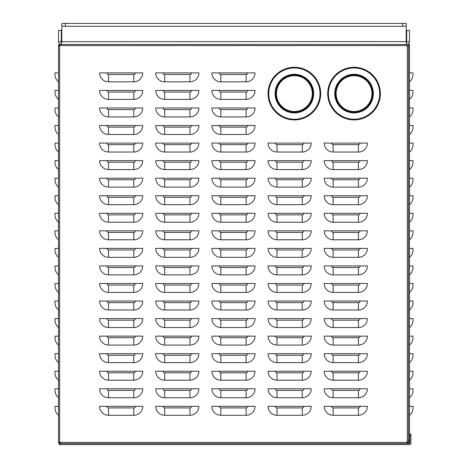 <?xml version="1.0" encoding="UTF-8"?>
<svg xmlns="http://www.w3.org/2000/svg" width="468" height="468" viewBox="0 0 468 468"><rect width="100%" height="100%" fill="white"/><g stroke="black" fill="none" stroke-linecap="round" stroke-linejoin="round"><path stroke-width="0.7" d="M59.623 443.547L59.623 442.494L59.606 443.547A1.123 1.123 0 0 1 58.5 442.424L58.5 45.583A1.123 1.123 0 0 1 59.606 44.46L59.623 45.513L59.623 44.46M59.553 45.934L59.623 45.513L60.115 45.513M60.115 442.494L59.623 442.494L59.553 442.073M58.5 415.286A9.477 9.477 0 0 1 54.99 407.92A9.477 9.477 0 0 0 58.5 415.286A9.477 9.477 0 0 1 54.99 407.92L54.99 406.341L58.5 406.341M54.99 406.341L56.043 406.341L54.99 406.341L56.043 406.341L54.99 406.341L54.99 407.92L54.99 406.341M58.5 397.736A9.477 9.477 0 0 1 54.99 390.37A9.477 9.477 0 0 0 58.5 397.736A9.477 9.477 0 0 1 54.99 390.37L54.99 388.791L58.5 388.791M54.99 388.791L56.043 388.791L54.99 388.791L56.043 388.791L54.99 388.791L54.99 390.37L54.99 388.791M54.99 372.82L54.99 371.241L54.99 372.82A9.477 9.477 0 0 0 58.5 380.186A9.477 9.477 0 0 1 54.99 372.82A9.477 9.477 0 0 0 58.5 380.186A9.477 9.477 0 0 1 54.99 372.82L54.99 371.241L58.5 371.241M54.99 371.241L56.043 371.241L54.99 371.241M54.99 355.27L54.99 353.691L54.99 355.27A9.477 9.477 0 0 0 58.5 362.636A9.477 9.477 0 0 1 54.99 355.27A9.477 9.477 0 0 0 58.5 362.636A9.477 9.477 0 0 1 54.99 355.27L54.99 353.691L58.5 353.691M54.99 353.691L56.043 353.691L54.99 353.691M58.5 345.086A9.477 9.477 0 0 1 54.99 337.72A9.477 9.477 0 0 0 58.5 345.086A9.477 9.477 0 0 1 54.99 337.72L54.99 336.141L58.5 336.141M54.99 336.141L56.043 336.141L54.99 336.141L56.043 336.141L54.99 336.141L54.99 337.72L54.99 336.141M58.5 327.536A9.477 9.477 0 0 1 54.99 320.17L54.99 318.591L54.99 320.17A9.477 9.477 0 0 0 58.5 327.536A9.477 9.477 0 0 1 54.99 320.17L54.99 318.591L58.5 318.591M54.99 318.591L56.043 318.591L54.99 318.591L56.043 318.591L54.99 318.591L54.99 320.17M58.5 309.986A9.477 9.477 0 0 1 54.99 302.62L54.99 301.041L54.99 302.62A9.477 9.477 0 0 0 58.5 309.986A9.477 9.477 0 0 1 54.99 302.62L54.99 301.041L58.5 301.041M54.99 301.041L56.043 301.041L54.99 301.041L56.043 301.041L54.99 301.041L54.99 302.62M58.5 292.436A9.477 9.477 0 0 1 54.99 285.07L54.99 283.491L54.99 285.07A9.477 9.477 0 0 0 58.5 292.436A9.477 9.477 0 0 1 54.99 285.07L54.99 283.491L58.5 283.491M54.99 283.491L56.043 283.491L54.99 283.491L56.043 283.491L54.99 283.491L54.99 285.07M58.5 274.886A9.477 9.477 0 0 1 54.99 267.52L54.99 265.941L54.99 267.52A9.477 9.477 0 0 0 58.5 274.886A9.477 9.477 0 0 1 54.99 267.52L54.99 265.941L58.5 265.941M54.99 265.941L56.043 265.941L54.99 265.941L56.043 265.941L54.99 265.941L54.99 267.52M58.5 257.336A9.477 9.477 0 0 1 54.99 249.97L54.99 248.391L54.99 249.97A9.477 9.477 0 0 0 58.5 257.336A9.477 9.477 0 0 1 54.99 249.97L54.99 248.391L58.5 248.391M54.99 248.391L56.043 248.391L54.99 248.391L56.043 248.391L54.99 248.391L54.99 249.97M58.5 239.786A9.477 9.477 0 0 1 54.99 232.421L54.99 230.841L54.99 232.421A9.477 9.477 0 0 0 58.5 239.786A9.477 9.477 0 0 1 54.99 232.421L54.99 230.841L58.5 230.841M54.99 230.841L56.043 230.841L54.99 230.841L56.043 230.841L54.99 230.841L54.99 232.421M58.5 222.236A9.477 9.477 0 0 1 54.99 214.87L54.99 213.291L54.99 214.87A9.477 9.477 0 0 0 58.5 222.236A9.477 9.477 0 0 1 54.99 214.87L54.99 213.291L58.5 213.291M54.99 213.291L56.043 213.291L54.99 213.291L56.043 213.291L54.99 213.291L54.99 214.87M58.5 204.686A9.477 9.477 0 0 1 54.99 197.32L54.99 195.741L54.99 197.32A9.477 9.477 0 0 0 58.5 204.686A9.477 9.477 0 0 1 54.99 197.32L54.99 195.741L58.5 195.741M54.99 195.741L56.043 195.741L54.99 195.741L56.043 195.741L54.99 195.741L54.99 197.32M58.5 187.136A9.477 9.477 0 0 1 54.99 179.77L54.99 178.191L54.99 179.77A9.477 9.477 0 0 0 58.5 187.136A9.477 9.477 0 0 1 54.99 179.77L54.99 178.191L58.5 178.191M54.99 178.191L56.043 178.191L54.99 178.191L56.043 178.191L54.99 178.191L54.99 179.77M58.5 169.586A9.477 9.477 0 0 1 54.99 162.22L54.99 160.641L54.99 162.22A9.477 9.477 0 0 0 58.5 169.586A9.477 9.477 0 0 1 54.99 162.22L54.99 160.641L58.5 160.641M54.99 160.641L56.043 160.641L54.99 160.641L56.043 160.641L54.99 160.641L54.99 162.22M58.5 152.036A9.477 9.477 0 0 1 54.99 144.671A9.477 9.477 0 0 0 58.5 152.036A9.477 9.477 0 0 1 54.99 144.671L54.99 143.091L58.5 143.091M54.99 143.091L56.043 143.091L54.99 143.091L56.043 143.091L54.99 143.091L54.99 144.671L54.99 143.091M54.99 127.12L54.99 125.541L54.99 127.12A9.477 9.477 0 0 0 58.5 134.486A9.477 9.477 0 0 1 54.99 127.12A9.477 9.477 0 0 0 58.5 134.486A9.477 9.477 0 0 1 54.99 127.12L54.99 125.541L58.5 125.541M54.99 125.541L56.043 125.541L54.99 125.541M54.99 109.57L54.99 107.991L54.99 109.57A9.477 9.477 0 0 0 58.5 116.936A9.477 9.477 0 0 1 54.99 109.57A9.477 9.477 0 0 0 58.5 116.936A9.477 9.477 0 0 1 54.99 109.57L54.99 107.991L58.5 107.991M54.99 107.991L56.043 107.991L54.99 107.991M54.99 92.02L54.99 90.441L54.99 92.02A9.477 9.477 0 0 0 58.5 99.386A9.477 9.477 0 0 1 54.99 92.02A9.477 9.477 0 0 0 58.5 99.386A9.477 9.477 0 0 1 54.99 92.02L54.99 90.441L58.5 90.441M54.99 90.441L56.043 90.441L54.99 90.441M58.5 81.836A9.477 9.477 0 0 1 54.99 74.47A9.477 9.477 0 0 0 58.5 81.836A9.477 9.477 0 0 1 54.99 74.47L54.99 72.891L58.5 72.891M54.99 72.891L56.043 72.891L54.99 72.891L56.043 72.891L54.99 72.891L54.99 74.47L54.99 72.891M408.447 46.01L406.897 46.01L406.897 44.46L60.115 44.46L60.115 45.934L58.5 45.934M58.5 442.073L60.115 442.073L60.12 443.547M135.369 72.891L106.938 72.891A1.579 1.579 0 0 0 108.517 74.47L133.789 74.47A1.579 1.579 0 0 0 135.369 72.891L142.734 72.891A8.945 8.945 0 0 1 133.789 81.836L133.789 74.47M255.054 72.891L219.258 72.891A1.579 1.579 0 0 0 220.837 74.47L246.109 74.47A1.579 1.579 0 0 0 247.689 72.891L255.054 72.891A8.945 8.945 0 0 1 246.109 81.836L246.109 74.47M191.529 90.441L163.098 90.441A1.579 1.579 0 0 0 164.677 92.02L189.949 92.02A1.579 1.579 0 0 0 191.529 90.441L198.894 90.441A8.945 8.945 0 0 1 189.949 99.386L189.949 92.02M135.369 107.991L106.938 107.991A1.579 1.579 0 0 0 108.517 109.57L133.789 109.57A1.579 1.579 0 0 0 135.369 107.991L142.734 107.991A8.945 8.945 0 0 1 133.789 116.936L133.789 109.57L119.925 109.57M247.689 107.991L219.258 107.991A1.579 1.579 0 0 0 220.837 109.57L246.109 109.57A1.579 1.579 0 0 0 247.689 107.991L255.054 107.991A8.945 8.945 0 0 1 246.109 116.936L246.109 109.57L243.477 109.57M191.529 125.541L163.098 125.541A1.579 1.579 0 0 0 164.677 127.12L189.949 127.12A1.579 1.579 0 0 0 191.529 125.541L198.894 125.541A8.945 8.945 0 0 1 189.949 134.486L189.949 127.12M135.369 143.091L106.938 143.091A1.579 1.579 0 0 0 108.517 144.671L133.789 144.671A1.579 1.579 0 0 0 135.369 143.091L142.734 143.091A8.945 8.945 0 0 1 133.789 152.036L133.789 144.671L119.925 144.671M247.689 143.091L219.258 143.091A1.579 1.579 0 0 0 220.837 144.671L246.109 144.671A1.579 1.579 0 0 0 247.689 143.091L255.054 143.091A8.945 8.945 0 0 1 246.109 152.036L246.109 144.671M360.009 143.091L331.578 143.091A1.579 1.579 0 0 0 333.157 144.671L358.43 144.671A1.579 1.579 0 0 0 360.009 143.091L367.374 143.091A8.945 8.945 0 0 1 358.43 152.036L358.43 144.671M191.529 160.641L163.098 160.641A1.579 1.579 0 0 0 164.677 162.22L189.949 162.22A1.579 1.579 0 0 0 191.529 160.641L198.894 160.641A8.945 8.945 0 0 1 189.949 169.586L189.949 162.22M303.849 160.641L275.418 160.641A1.579 1.579 0 0 0 276.998 162.22L302.269 162.22A1.579 1.579 0 0 0 303.849 160.641L311.214 160.641A8.945 8.945 0 0 1 302.269 169.586L302.269 162.22M135.369 178.191L106.938 178.191A1.579 1.579 0 0 0 108.517 179.77L133.789 179.77A1.579 1.579 0 0 0 135.369 178.191L142.734 178.191A8.945 8.945 0 0 1 133.789 187.136L133.789 179.77L108.517 179.77L108.517 187.136L133.789 187.136M247.689 178.191L219.258 178.191A1.579 1.579 0 0 0 220.837 179.77L246.109 179.77A1.579 1.579 0 0 0 247.689 178.191L255.054 178.191A8.945 8.945 0 0 1 246.109 187.136L246.109 179.77M360.009 178.191L331.578 178.191A1.579 1.579 0 0 0 333.157 179.77L358.43 179.77A1.579 1.579 0 0 0 360.009 178.191L367.374 178.191A8.945 8.945 0 0 1 358.43 187.136L358.43 179.77L333.157 179.77L333.157 187.136L358.43 187.136M191.529 195.741L163.098 195.741A1.579 1.579 0 0 0 164.677 197.32L189.949 197.32A1.579 1.579 0 0 0 191.529 195.741L198.894 195.741A8.945 8.945 0 0 1 189.949 204.686L189.949 197.32M303.849 195.741L275.418 195.741A1.579 1.579 0 0 0 276.998 197.32L302.269 197.32A1.579 1.579 0 0 0 303.849 195.741L311.214 195.741A8.945 8.945 0 0 1 302.269 204.686L302.269 197.32M135.369 213.291L106.938 213.291A1.579 1.579 0 0 0 108.517 214.87L133.789 214.87A1.579 1.579 0 0 0 135.369 213.291L142.734 213.291A8.945 8.945 0 0 1 133.789 222.236L133.789 214.87L108.517 214.87L108.517 222.236L133.789 222.236M247.689 213.291L219.258 213.291A1.579 1.579 0 0 0 220.837 214.87L246.109 214.87A1.579 1.579 0 0 0 247.689 213.291L255.054 213.291A8.945 8.945 0 0 1 246.109 222.236L246.109 214.87M360.009 213.291L331.578 213.291A1.579 1.579 0 0 0 333.157 214.87L358.43 214.87A1.579 1.579 0 0 0 360.009 213.291L367.374 213.291A8.945 8.945 0 0 1 358.43 222.236L358.43 214.87L333.157 214.87L333.157 222.236L358.43 222.236M198.894 230.841L163.098 230.841A1.579 1.579 0 0 0 164.677 232.421L189.949 232.421A1.579 1.579 0 0 0 191.529 230.841L198.894 230.841A8.945 8.945 0 0 1 189.949 239.786L189.949 232.421M303.849 230.841L275.418 230.841A1.579 1.579 0 0 0 276.998 232.421L302.269 232.421A1.579 1.579 0 0 0 303.849 230.841L311.214 230.841A8.945 8.945 0 0 1 302.269 239.786L302.269 232.421M141.318 248.391L106.938 248.391A1.579 1.579 0 0 0 108.517 249.97L133.789 249.97A1.579 1.579 0 0 0 135.369 248.391L142.734 248.391A8.945 8.945 0 0 1 133.789 257.336L133.789 249.97L108.517 249.97L108.517 257.336L133.789 257.336M253.638 248.391L219.258 248.391A1.579 1.579 0 0 0 220.837 249.97L246.109 249.97A1.579 1.579 0 0 0 247.689 248.391L255.054 248.391A8.945 8.945 0 0 1 246.109 257.336L246.109 249.97M360.009 248.391L331.578 248.391A1.579 1.579 0 0 0 333.157 249.97L358.43 249.97A1.579 1.579 0 0 0 360.009 248.391L367.374 248.391A8.945 8.945 0 0 1 358.43 257.336L358.43 249.97L333.157 249.97L333.157 257.336L358.43 257.336M191.529 265.941L163.098 265.941A1.579 1.579 0 0 0 164.677 267.52L189.949 267.52A1.579 1.579 0 0 0 191.529 265.941L198.894 265.941A8.945 8.945 0 0 1 189.949 274.886L189.949 267.52M303.849 265.941L275.418 265.941A1.579 1.579 0 0 0 276.998 267.52L302.269 267.52A1.579 1.579 0 0 0 303.849 265.941L311.214 265.941A8.945 8.945 0 0 1 302.269 274.886L302.269 267.52M135.369 283.491L106.938 283.491A1.579 1.579 0 0 0 108.517 285.07L133.789 285.07A1.579 1.579 0 0 0 135.369 283.491L142.734 283.491A8.945 8.945 0 0 1 133.789 292.436L133.789 285.07L108.517 285.07L108.517 292.436L133.789 292.436M247.689 283.491L219.258 283.491A1.579 1.579 0 0 0 220.837 285.07L246.109 285.07A1.579 1.579 0 0 0 247.689 283.491L255.054 283.491A8.945 8.945 0 0 1 246.109 292.436L246.109 285.07M360.009 283.491L331.578 283.491A1.579 1.579 0 0 0 333.157 285.07L358.43 285.07A1.579 1.579 0 0 0 360.009 283.491L367.374 283.491A8.945 8.945 0 0 1 358.43 292.436L358.43 285.07L333.157 285.07L333.157 292.436L358.43 292.436M191.529 301.041L163.098 301.041A1.579 1.579 0 0 0 164.677 302.62L189.949 302.62A1.579 1.579 0 0 0 191.529 301.041L198.894 301.041A8.945 8.945 0 0 1 189.949 309.986L189.949 302.62M303.849 301.041L275.418 301.041A1.579 1.579 0 0 0 276.998 302.62L302.269 302.62A1.579 1.579 0 0 0 303.849 301.041L311.214 301.041A8.945 8.945 0 0 1 302.269 309.986L302.269 302.62M135.369 318.591L106.938 318.591A1.579 1.579 0 0 0 108.517 320.17L133.789 320.17A1.579 1.579 0 0 0 135.369 318.591L142.734 318.591A8.945 8.945 0 0 1 133.789 327.536L133.789 320.17M255.054 318.591L219.258 318.591A1.579 1.579 0 0 0 220.837 320.17L246.109 320.17A1.579 1.579 0 0 0 247.689 318.591L255.054 318.591A8.945 8.945 0 0 1 246.109 327.536L246.109 320.17M360.009 318.591L331.578 318.591A1.579 1.579 0 0 0 333.157 320.17L358.43 320.17A1.579 1.579 0 0 0 360.009 318.591L367.374 318.591A8.945 8.945 0 0 1 358.43 327.536L358.43 320.17M191.529 336.141L163.098 336.141A1.579 1.579 0 0 0 164.677 337.72L189.949 337.72A1.579 1.579 0 0 0 191.529 336.141L198.894 336.141A8.945 8.945 0 0 1 189.949 345.086L189.949 337.72L164.677 337.72L164.677 345.086L189.949 345.086M303.849 336.141L275.418 336.141A1.579 1.579 0 0 0 276.998 337.72L302.269 337.72A1.579 1.579 0 0 0 303.849 336.141L311.214 336.141A8.945 8.945 0 0 1 302.269 345.086L302.269 337.72M135.369 353.691L106.938 353.691A1.579 1.579 0 0 0 108.517 355.27L133.789 355.27A1.579 1.579 0 0 0 135.369 353.691L142.734 353.691A8.945 8.945 0 0 1 133.789 362.636L133.789 355.27L108.517 355.27L108.517 362.636L133.789 362.636M247.689 353.691L219.258 353.691A1.579 1.579 0 0 0 220.837 355.27L246.109 355.27A1.579 1.579 0 0 0 247.689 353.691L255.054 353.691A8.945 8.945 0 0 1 246.109 362.636L246.109 355.27M360.009 353.691L331.578 353.691A1.579 1.579 0 0 0 333.157 355.27L358.43 355.27A1.579 1.579 0 0 0 360.009 353.691L367.374 353.691A8.945 8.945 0 0 1 358.43 362.636L358.43 355.27M191.529 371.241L163.098 371.241A1.579 1.579 0 0 0 164.677 372.82L189.949 372.82A1.579 1.579 0 0 0 191.529 371.241L198.894 371.241A8.945 8.945 0 0 1 189.949 380.186L189.949 372.82L164.677 372.82L164.677 380.186L189.949 380.186M303.849 371.241L275.418 371.241A1.579 1.579 0 0 0 276.998 372.82L302.269 372.82A1.579 1.579 0 0 0 303.849 371.241L311.214 371.241A8.945 8.945 0 0 1 302.269 380.186L302.269 372.82M135.369 388.791L106.938 388.791A1.579 1.579 0 0 0 108.517 390.37L133.789 390.37A1.579 1.579 0 0 0 135.369 388.791L142.734 388.791A8.945 8.945 0 0 1 133.789 397.736L133.789 390.37L108.517 390.37L108.517 397.736L133.789 397.736M247.689 388.791L219.258 388.791A1.579 1.579 0 0 0 220.837 390.37L246.109 390.37A1.579 1.579 0 0 0 247.689 388.791L255.054 388.791A8.945 8.945 0 0 1 246.109 397.736L246.109 390.37M360.009 388.791L331.578 388.791A1.579 1.579 0 0 0 333.157 390.37L358.43 390.37A1.579 1.579 0 0 0 360.009 388.791L367.374 388.791A8.945 8.945 0 0 1 358.43 397.736L358.43 390.37M191.529 406.341L163.098 406.341A1.579 1.579 0 0 0 164.677 407.92L189.949 407.92A1.579 1.579 0 0 0 191.529 406.341L198.894 406.341A8.945 8.945 0 0 1 189.949 415.286L189.949 407.92L164.677 407.92L164.677 415.286L189.949 415.286M303.849 406.341L275.418 406.341A1.579 1.579 0 0 0 276.998 407.92L302.269 407.92A1.579 1.579 0 0 0 303.849 406.341L311.214 406.341A8.945 8.945 0 0 1 302.269 415.286L302.269 407.92M360.009 406.341L331.578 406.341A1.579 1.579 0 0 0 333.157 407.92L358.43 407.92A1.579 1.579 0 0 0 360.009 406.341L367.374 406.341A8.945 8.945 0 0 1 358.43 415.286L358.43 407.92M247.689 406.341L219.258 406.341A1.579 1.579 0 0 0 220.837 407.92L246.109 407.92A1.579 1.579 0 0 0 247.689 406.341L255.054 406.341A8.945 8.945 0 0 1 246.109 415.286L246.109 407.92L220.837 407.92L220.837 415.286L246.109 415.286M135.369 406.341L106.938 406.341A1.579 1.579 0 0 0 108.517 407.92L133.789 407.92A1.579 1.579 0 0 0 135.369 406.341L142.734 406.341A8.945 8.945 0 0 1 133.789 415.286L133.789 407.92L108.517 407.92L108.517 415.286L133.789 415.286M303.849 388.791L275.418 388.791A1.579 1.579 0 0 0 276.998 390.37L302.269 390.37A1.579 1.579 0 0 0 303.849 388.791L311.214 388.791A8.945 8.945 0 0 1 302.269 397.736L302.269 390.37M191.529 388.791L163.098 388.791A1.579 1.579 0 0 0 164.677 390.37L189.949 390.37A1.579 1.579 0 0 0 191.529 388.791L198.894 388.791A8.945 8.945 0 0 1 189.949 397.736L189.949 390.37L164.677 390.37L164.677 397.736L189.949 397.736M360.009 371.241L331.578 371.241A1.579 1.579 0 0 0 333.157 372.82L358.43 372.82A1.579 1.579 0 0 0 360.009 371.241L367.374 371.241A8.945 8.945 0 0 1 358.43 380.186L358.43 372.82M247.689 371.241L219.258 371.241A1.579 1.579 0 0 0 220.837 372.82L246.109 372.82A1.579 1.579 0 0 0 247.689 371.241L255.054 371.241A8.945 8.945 0 0 1 246.109 380.186L246.109 372.82M135.369 371.241L106.938 371.241A1.579 1.579 0 0 0 108.517 372.82L133.789 372.82A1.579 1.579 0 0 0 135.369 371.241L142.734 371.241A8.945 8.945 0 0 1 133.789 380.186L133.789 372.82L108.517 372.82L108.517 380.186L133.789 380.186M303.849 353.691L275.418 353.691A1.579 1.579 0 0 0 276.998 355.27L302.269 355.27A1.579 1.579 0 0 0 303.849 353.691L311.214 353.691A8.945 8.945 0 0 1 302.269 362.636L302.269 355.27M191.529 353.691L163.098 353.691A1.579 1.579 0 0 0 164.677 355.27L189.949 355.27A1.579 1.579 0 0 0 191.529 353.691L198.894 353.691A8.945 8.945 0 0 1 189.949 362.636L189.949 355.27L164.677 355.27L164.677 362.636L189.949 362.636M360.009 336.141L331.578 336.141A1.579 1.579 0 0 0 333.157 337.72L358.43 337.72A1.579 1.579 0 0 0 360.009 336.141L367.374 336.141A8.945 8.945 0 0 1 358.43 345.086L358.43 337.72M247.689 336.141L219.258 336.141A1.579 1.579 0 0 0 220.837 337.72L246.109 337.72A1.579 1.579 0 0 0 247.689 336.141L255.054 336.141A8.945 8.945 0 0 1 246.109 345.086L246.109 337.72L242.775 337.72M135.369 336.141L106.938 336.141A1.579 1.579 0 0 0 108.517 337.72L133.789 337.72A1.579 1.579 0 0 0 135.369 336.141L142.734 336.141A8.945 8.945 0 0 1 133.789 345.086L133.789 337.72L108.517 337.72L108.517 345.086L133.789 345.086M311.214 318.591L275.418 318.591A1.579 1.579 0 0 0 276.998 320.17L302.269 320.17A1.579 1.579 0 0 0 303.849 318.591L311.214 318.591A8.945 8.945 0 0 1 302.269 327.536L302.269 320.17M191.529 318.591L163.098 318.591A1.579 1.579 0 0 0 164.677 320.17L189.949 320.17A1.579 1.579 0 0 0 191.529 318.591L198.894 318.591A8.945 8.945 0 0 1 189.949 327.536L189.949 320.17M360.009 301.041L331.578 301.041A1.579 1.579 0 0 0 333.157 302.62L358.43 302.62A1.579 1.579 0 0 0 360.009 301.041L367.374 301.041A8.945 8.945 0 0 1 358.43 309.986L358.43 302.62M247.689 301.041L219.258 301.041A1.579 1.579 0 0 0 220.837 302.62L246.109 302.62A1.579 1.579 0 0 0 247.689 301.041L255.054 301.041A8.945 8.945 0 0 1 246.109 309.986L246.109 302.62L242.775 302.62M135.369 301.041L106.938 301.041A1.579 1.579 0 0 0 108.517 302.62L133.789 302.62A1.579 1.579 0 0 0 135.369 301.041L142.734 301.041A8.945 8.945 0 0 1 133.789 309.986L133.789 302.62L108.517 302.62L108.517 309.986L133.789 309.986M303.849 283.491L275.418 283.491A1.579 1.579 0 0 0 276.998 285.07L302.269 285.07A1.579 1.579 0 0 0 303.849 283.491L311.214 283.491A8.945 8.945 0 0 1 302.269 292.436L302.269 285.07M191.529 283.491L163.098 283.491A1.579 1.579 0 0 0 164.677 285.07L189.949 285.07A1.579 1.579 0 0 0 191.529 283.491L198.894 283.491A8.945 8.945 0 0 1 189.949 292.436L189.949 285.07M360.009 265.941L331.578 265.941A1.579 1.579 0 0 0 333.157 267.52L358.43 267.52A1.579 1.579 0 0 0 360.009 265.941L367.374 265.941A8.945 8.945 0 0 1 358.43 274.886L358.43 267.52M247.689 265.941L219.258 265.941A1.579 1.579 0 0 0 220.837 267.52L246.109 267.52A1.579 1.579 0 0 0 247.689 265.941L255.054 265.941A8.945 8.945 0 0 1 246.109 274.886L246.109 267.52L239.967 267.52M135.369 265.941L106.938 265.941A1.579 1.579 0 0 0 108.517 267.52L133.789 267.52A1.579 1.579 0 0 0 135.369 265.941L142.734 265.941A8.945 8.945 0 0 1 133.789 274.886L133.789 267.52L108.517 267.52L108.517 274.886L133.789 274.886M303.849 248.391L275.418 248.391A1.579 1.579 0 0 0 276.998 249.97L302.269 249.97A1.579 1.579 0 0 0 303.849 248.391L311.214 248.391A8.945 8.945 0 0 1 302.269 257.336L302.269 249.97M197.478 248.391L163.098 248.391A1.579 1.579 0 0 0 164.677 249.97L189.949 249.97A1.579 1.579 0 0 0 191.529 248.391L198.894 248.391A8.945 8.945 0 0 1 189.949 257.336L189.949 249.97M360.009 230.841L331.578 230.841A1.579 1.579 0 0 0 333.157 232.421L358.43 232.421A1.579 1.579 0 0 0 360.009 230.841L367.374 230.841A8.945 8.945 0 0 1 358.43 239.786L358.43 232.421L333.157 232.421L333.157 239.786L358.43 239.786M255.054 230.841L219.258 230.841A1.579 1.579 0 0 0 220.837 232.421L246.109 232.421A1.579 1.579 0 0 0 247.689 230.841L255.054 230.841A8.945 8.945 0 0 1 246.109 239.786L246.109 232.421M142.734 230.841L106.938 230.841A1.579 1.579 0 0 0 108.517 232.421L133.789 232.421A1.579 1.579 0 0 0 135.369 230.841L142.734 230.841A8.945 8.945 0 0 1 133.789 239.786L133.789 232.421L108.517 232.421L108.517 239.786L133.789 239.786M303.849 213.291L275.418 213.291A1.579 1.579 0 0 0 276.998 214.87L302.269 214.87A1.579 1.579 0 0 0 303.849 213.291L311.214 213.291A8.945 8.945 0 0 1 302.269 222.236L302.269 214.87M191.529 213.291L163.098 213.291A1.579 1.579 0 0 0 164.677 214.87L189.949 214.87A1.579 1.579 0 0 0 191.529 213.291L198.894 213.291A8.945 8.945 0 0 1 189.949 222.236L189.949 214.87M360.009 195.741L331.578 195.741A1.579 1.579 0 0 0 333.157 197.32L358.43 197.32A1.579 1.579 0 0 0 360.009 195.741L367.374 195.741A8.945 8.945 0 0 1 358.43 204.686L358.43 197.32L333.157 197.32L333.157 204.686L358.43 204.686M247.689 195.741L219.258 195.741A1.579 1.579 0 0 0 220.837 197.32L246.109 197.32A1.579 1.579 0 0 0 247.689 195.741L255.054 195.741A8.945 8.945 0 0 1 246.109 204.686L246.109 197.32M135.369 195.741L106.938 195.741A1.579 1.579 0 0 0 108.517 197.32L133.789 197.32A1.579 1.579 0 0 0 135.369 195.741L142.734 195.741A8.945 8.945 0 0 1 133.789 204.686L133.789 197.32L108.517 197.32L108.517 204.686L133.789 204.686M303.849 178.191L275.418 178.191A1.579 1.579 0 0 0 276.998 179.77L302.269 179.77A1.579 1.579 0 0 0 303.849 178.191L311.214 178.191A8.945 8.945 0 0 1 302.269 187.136L302.269 179.77M191.529 178.191L163.098 178.191A1.579 1.579 0 0 0 164.677 179.77L189.949 179.77A1.579 1.579 0 0 0 191.529 178.191L198.894 178.191A8.945 8.945 0 0 1 189.949 187.136L189.949 179.77M360.009 160.641L331.578 160.641A1.579 1.579 0 0 0 333.157 162.22L358.43 162.22A1.579 1.579 0 0 0 360.009 160.641L367.374 160.641A8.945 8.945 0 0 1 358.43 169.586L358.43 162.22L333.157 162.22L333.157 169.586L358.43 169.586M247.689 160.641L219.258 160.641A1.579 1.579 0 0 0 220.837 162.22L246.109 162.22A1.579 1.579 0 0 0 247.689 160.641L255.054 160.641A8.945 8.945 0 0 1 246.109 169.586L246.109 162.22M135.369 160.641L106.938 160.641A1.579 1.579 0 0 0 108.517 162.22L133.789 162.22A1.579 1.579 0 0 0 135.369 160.641L142.734 160.641A8.945 8.945 0 0 1 133.789 169.586L133.789 162.22L112.554 162.22M303.849 143.091L275.418 143.091A1.579 1.579 0 0 0 276.998 144.671L302.269 144.671A1.579 1.579 0 0 0 303.849 143.091L311.214 143.091A8.945 8.945 0 0 1 302.269 152.036L302.269 144.671M191.529 143.091L163.098 143.091A1.579 1.579 0 0 0 164.677 144.671L189.949 144.671A1.579 1.579 0 0 0 191.529 143.091L198.894 143.091A8.945 8.945 0 0 1 189.949 152.036L189.949 144.671M247.689 125.541L219.258 125.541A1.579 1.579 0 0 0 220.837 127.12L246.109 127.12A1.579 1.579 0 0 0 247.689 125.541L255.054 125.541A8.945 8.945 0 0 1 246.109 134.486L246.109 127.12L239.967 127.12M135.369 125.541L106.938 125.541A1.579 1.579 0 0 0 108.517 127.12L133.789 127.12A1.579 1.579 0 0 0 135.369 125.541L142.734 125.541A8.945 8.945 0 0 1 133.789 134.486L133.789 127.12L119.925 127.12M191.529 107.991L163.098 107.991A1.579 1.579 0 0 0 164.677 109.57L189.949 109.57A1.579 1.579 0 0 0 191.529 107.991L198.894 107.991A8.945 8.945 0 0 1 189.949 116.936L189.949 109.57M247.689 90.441L219.258 90.441A1.579 1.579 0 0 0 220.837 92.02L246.109 92.02A1.579 1.579 0 0 0 247.689 90.441L255.054 90.441A8.945 8.945 0 0 1 246.109 99.386L246.109 92.02L243.477 92.02M135.369 90.441L106.938 90.441A1.579 1.579 0 0 0 108.517 92.02L133.789 92.02A1.579 1.579 0 0 0 135.369 90.441L142.734 90.441A8.945 8.945 0 0 1 133.789 99.386L133.789 92.02L119.925 92.02M198.894 72.891L163.098 72.891A1.579 1.579 0 0 0 164.677 74.47L189.949 74.47A1.579 1.579 0 0 0 191.529 72.891L198.894 72.891A8.945 8.945 0 0 1 189.949 81.836L189.949 74.47M406.897 443.547L406.897 441.997L408.447 441.997L408.447 44.46L409.5 44.46L409.5 45.864L408.447 45.864M106.938 72.891L99.573 72.891A8.945 8.945 0 0 0 108.517 81.836L133.789 81.836M219.258 72.891L211.893 72.891A8.945 8.945 0 0 0 220.837 81.836L246.109 81.836M163.098 90.441L155.733 90.441A8.945 8.945 0 0 0 164.677 99.386L189.949 99.386M106.938 107.991L99.573 107.991A8.945 8.945 0 0 0 108.517 116.936L133.789 116.936M219.258 107.991L211.893 107.991A8.945 8.945 0 0 0 220.837 116.936L246.109 116.936M163.098 125.541L155.733 125.541A8.945 8.945 0 0 0 164.677 134.486L189.949 134.486M106.938 143.091L99.573 143.091A8.945 8.945 0 0 0 108.517 152.036L133.789 152.036M219.258 143.091L211.893 143.091A8.945 8.945 0 0 0 220.837 152.036L246.109 152.036M331.578 143.091L324.213 143.091A8.945 8.945 0 0 0 333.157 152.036L358.43 152.036M163.098 160.641L155.733 160.641A8.945 8.945 0 0 0 164.677 169.586L189.949 169.586M275.418 160.641L268.053 160.641A8.945 8.945 0 0 0 276.998 169.586L302.269 169.586M108.517 187.136A8.945 8.945 0 0 1 99.573 178.191L106.938 178.191M219.258 178.191L211.893 178.191A8.945 8.945 0 0 0 220.837 187.136L246.109 187.136M333.157 187.136A8.945 8.945 0 0 1 324.213 178.191L331.578 178.191M163.098 195.741L155.733 195.741A8.945 8.945 0 0 0 164.677 204.686L189.949 204.686M275.418 195.741L268.053 195.741A8.945 8.945 0 0 0 276.998 204.686L302.269 204.686M108.517 222.236A8.945 8.945 0 0 1 99.573 213.291L106.938 213.291M219.258 213.291L211.893 213.291A8.945 8.945 0 0 0 220.837 222.236L246.109 222.236M333.157 222.236A8.945 8.945 0 0 1 324.213 213.291L331.578 213.291M163.098 230.841L155.733 230.841A8.945 8.945 0 0 0 164.677 239.786L189.949 239.786M275.418 230.841L268.053 230.841A8.945 8.945 0 0 0 276.998 239.786L302.269 239.786M108.517 257.336A8.945 8.945 0 0 1 99.573 248.391L106.938 248.391M219.258 248.391L211.893 248.391A8.945 8.945 0 0 0 220.837 257.336L246.109 257.336M333.157 257.336A8.945 8.945 0 0 1 324.213 248.391L331.578 248.391M163.098 265.941L155.733 265.941A8.945 8.945 0 0 0 164.677 274.886L189.949 274.886M275.418 265.941L268.053 265.941A8.945 8.945 0 0 0 276.998 274.886L302.269 274.886M108.517 292.436A8.945 8.945 0 0 1 99.573 283.491L106.938 283.491M219.258 283.491L211.893 283.491A8.945 8.945 0 0 0 220.837 292.436L246.109 292.436M333.157 292.436A8.945 8.945 0 0 1 324.213 283.491L331.578 283.491M163.098 301.041L155.733 301.041A8.945 8.945 0 0 0 164.677 309.986L189.949 309.986M275.418 301.041L268.053 301.041A8.945 8.945 0 0 0 276.998 309.986L302.269 309.986M106.938 318.591L99.573 318.591A8.945 8.945 0 0 0 108.517 327.536L133.789 327.536M219.258 318.591L211.893 318.591A8.945 8.945 0 0 0 220.837 327.536L246.109 327.536M331.578 318.591L324.213 318.591A8.945 8.945 0 0 0 333.157 327.536L358.43 327.536M164.677 345.086A8.945 8.945 0 0 1 155.733 336.141L163.098 336.141M275.418 336.141L268.053 336.141A8.945 8.945 0 0 0 276.998 345.086L302.269 345.086M108.517 362.636A8.945 8.945 0 0 1 99.573 353.691L106.938 353.691M219.258 353.691L211.893 353.691A8.945 8.945 0 0 0 220.837 362.636L246.109 362.636M331.578 353.691L324.213 353.691A8.945 8.945 0 0 0 333.157 362.636L358.43 362.636M164.677 380.186A8.945 8.945 0 0 1 155.733 371.241L163.098 371.241M275.418 371.241L268.053 371.241A8.945 8.945 0 0 0 276.998 380.186L302.269 380.186M108.517 397.736A8.945 8.945 0 0 1 99.573 388.791L106.938 388.791M219.258 388.791L211.893 388.791A8.945 8.945 0 0 0 220.837 397.736L246.109 397.736M331.578 388.791L324.213 388.791A8.945 8.945 0 0 0 333.157 397.736L358.43 397.736M164.677 415.286A8.945 8.945 0 0 1 155.733 406.341L163.098 406.341M275.418 406.341L268.053 406.341A8.945 8.945 0 0 0 276.998 415.286L302.269 415.286M331.578 406.341L324.213 406.341A8.945 8.945 0 0 0 333.157 415.286L358.43 415.286M220.837 415.286A8.945 8.945 0 0 1 211.893 406.341L219.258 406.341M108.517 415.286A8.945 8.945 0 0 1 99.573 406.341L106.938 406.341M275.418 388.791L268.053 388.791A8.945 8.945 0 0 0 276.998 397.736L302.269 397.736M164.677 397.736A8.945 8.945 0 0 1 155.733 388.791L163.098 388.791M331.578 371.241L324.213 371.241A8.945 8.945 0 0 0 333.157 380.186L358.43 380.186M219.258 371.241L211.893 371.241A8.945 8.945 0 0 0 220.837 380.186L246.109 380.186M108.517 380.186A8.945 8.945 0 0 1 99.573 371.241L106.938 371.241M275.418 353.691L268.053 353.691A8.945 8.945 0 0 0 276.998 362.636L302.269 362.636M164.677 362.636A8.945 8.945 0 0 1 155.733 353.691L163.098 353.691M331.578 336.141L324.213 336.141A8.945 8.945 0 0 0 333.157 345.086L358.43 345.086M219.258 336.141L211.893 336.141A8.945 8.945 0 0 0 220.837 345.086L246.109 345.086M108.517 345.086A8.945 8.945 0 0 1 99.573 336.141L106.938 336.141M275.418 318.591L268.053 318.591A8.945 8.945 0 0 0 276.998 327.536L302.269 327.536M163.098 318.591L155.733 318.591A8.945 8.945 0 0 0 164.677 327.536L189.949 327.536M331.578 301.041L324.213 301.041A8.945 8.945 0 0 0 333.157 309.986L358.43 309.986M219.258 301.041L211.893 301.041A8.945 8.945 0 0 0 220.837 309.986L246.109 309.986M108.517 309.986A8.945 8.945 0 0 1 99.573 301.041L106.938 301.041M275.418 283.491L268.053 283.491A8.945 8.945 0 0 0 276.998 292.436L302.269 292.436M163.098 283.491L155.733 283.491A8.945 8.945 0 0 0 164.677 292.436L189.949 292.436M331.578 265.941L324.213 265.941A8.945 8.945 0 0 0 333.157 274.886L358.43 274.886M219.258 265.941L211.893 265.941A8.945 8.945 0 0 0 220.837 274.886L246.109 274.886M108.517 274.886A8.945 8.945 0 0 1 99.573 265.941L106.938 265.941M275.418 248.391L268.053 248.391A8.945 8.945 0 0 0 276.998 257.336L302.269 257.336M163.098 248.391L155.733 248.391A8.945 8.945 0 0 0 164.677 257.336L189.949 257.336M333.157 239.786A8.945 8.945 0 0 1 324.213 230.841L331.578 230.841M219.258 230.841L211.893 230.841A8.945 8.945 0 0 0 220.837 239.786L246.109 239.786M108.517 239.786A8.945 8.945 0 0 1 99.573 230.841L106.938 230.841M275.418 213.291L268.053 213.291A8.945 8.945 0 0 0 276.998 222.236L302.269 222.236M163.098 213.291L155.733 213.291A8.945 8.945 0 0 0 164.677 222.236L189.949 222.236M333.157 204.686A8.945 8.945 0 0 1 324.213 195.741L331.578 195.741M219.258 195.741L211.893 195.741A8.945 8.945 0 0 0 220.837 204.686L246.109 204.686M108.517 204.686A8.945 8.945 0 0 1 99.573 195.741L106.938 195.741M275.418 178.191L268.053 178.191A8.945 8.945 0 0 0 276.998 187.136L302.269 187.136M163.098 178.191L155.733 178.191A8.945 8.945 0 0 0 164.677 187.136L189.949 187.136M333.157 169.586A8.945 8.945 0 0 1 324.213 160.641L331.578 160.641M219.258 160.641L211.893 160.641A8.945 8.945 0 0 0 220.837 169.586L246.109 169.586M106.938 160.641L99.573 160.641A8.945 8.945 0 0 0 108.517 169.586L133.789 169.586M275.418 143.091L268.053 143.091A8.945 8.945 0 0 0 276.998 152.036L302.269 152.036M163.098 143.091L155.733 143.091A8.945 8.945 0 0 0 164.677 152.036L189.949 152.036M219.258 125.541L211.893 125.541A8.945 8.945 0 0 0 220.837 134.486L246.109 134.486M106.938 125.541L99.573 125.541A8.945 8.945 0 0 0 108.517 134.486L133.789 134.486M163.098 107.991L155.733 107.991A8.945 8.945 0 0 0 164.677 116.936L189.949 116.936M219.258 90.441L211.893 90.441A8.945 8.945 0 0 0 220.837 99.386L246.109 99.386M106.938 90.441L99.573 90.441A8.945 8.945 0 0 0 108.517 99.386L133.789 99.386M163.098 72.891L155.733 72.891A8.945 8.945 0 0 0 164.677 81.836L189.949 81.836M408.447 440.739L409.5 440.739L409.5 45.864M409.5 440.739L409.5 442.424A1.123 1.123 0 0 1 408.377 443.547M409.5 442.143L408.447 441.997M408.447 442.143L408.377 442.494L406.897 442.494M409.5 406.341L413.01 406.341L413.01 407.92A9.477 9.477 0 0 1 409.5 415.286M409.5 397.736A9.477 9.477 0 0 0 413.01 390.37A9.477 9.477 0 0 1 409.5 397.736A9.477 9.477 0 0 0 413.01 390.37L413.01 388.791L413.01 390.37A9.477 9.477 0 0 1 409.5 397.736A9.477 9.477 0 0 0 413.01 390.37L413.01 388.791L413.01 390.37A9.477 9.477 0 0 1 409.5 397.736A9.477 9.477 0 0 0 413.01 390.37L413.01 388.791L409.5 388.791M409.5 380.186A9.477 9.477 0 0 0 413.01 372.82A9.477 9.477 0 0 1 409.5 380.186A9.477 9.477 0 0 0 413.01 372.82A9.477 9.477 0 0 1 409.5 380.186A9.477 9.477 0 0 0 413.01 372.82A9.477 9.477 0 0 1 409.5 380.186A9.477 9.477 0 0 0 413.01 372.82L413.01 371.241L413.01 372.82A9.477 9.477 0 0 1 409.5 380.186A9.477 9.477 0 0 0 413.01 372.82A9.477 9.477 0 0 1 409.5 380.186A9.477 9.477 0 0 0 413.01 372.82L413.01 371.241L413.01 372.82A9.477 9.477 0 0 1 409.5 380.186A9.477 9.477 0 0 0 413.01 372.82A9.477 9.477 0 0 1 409.5 380.186A9.477 9.477 0 0 0 413.01 372.82L413.01 371.241L409.5 371.241M409.5 362.636A9.477 9.477 0 0 0 413.01 355.27L413.01 353.691L413.01 355.27A9.477 9.477 0 0 1 409.5 362.636A9.477 9.477 0 0 0 413.01 355.27L413.01 353.691L413.01 355.27A9.477 9.477 0 0 1 409.5 362.636A9.477 9.477 0 0 0 413.01 355.27L413.01 353.691L409.5 353.691M409.5 345.086A9.477 9.477 0 0 0 413.01 337.72A9.477 9.477 0 0 1 409.5 345.086A9.477 9.477 0 0 0 413.01 337.72A9.477 9.477 0 0 1 409.5 345.086A9.477 9.477 0 0 0 413.01 337.72A9.477 9.477 0 0 1 409.5 345.086A9.477 9.477 0 0 0 413.01 337.72L413.01 336.141L413.01 337.72A9.477 9.477 0 0 1 409.5 345.086A9.477 9.477 0 0 0 413.01 337.72A9.477 9.477 0 0 1 409.5 345.086A9.477 9.477 0 0 0 413.01 337.72L413.01 336.141L413.01 337.72A9.477 9.477 0 0 1 409.5 345.086A9.477 9.477 0 0 0 413.01 337.72A9.477 9.477 0 0 1 409.5 345.086A9.477 9.477 0 0 0 413.01 337.72L413.01 336.141L409.5 336.141M409.5 327.536A9.477 9.477 0 0 0 413.01 320.17L413.01 318.591L413.01 320.17A9.477 9.477 0 0 1 409.5 327.536A9.477 9.477 0 0 0 413.01 320.17L413.01 318.591L413.01 320.17A9.477 9.477 0 0 1 409.5 327.536A9.477 9.477 0 0 0 413.01 320.17L413.01 318.591L409.5 318.591M409.5 309.986A9.477 9.477 0 0 0 413.01 302.62L413.01 301.041L413.01 302.62A9.477 9.477 0 0 1 409.5 309.986A9.477 9.477 0 0 0 413.01 302.62A9.477 9.477 0 0 1 409.5 309.986A9.477 9.477 0 0 0 413.01 302.62M409.5 292.436A9.477 9.477 0 0 0 413.01 285.07L413.01 283.491L413.01 285.07A9.477 9.477 0 0 1 409.5 292.436A9.477 9.477 0 0 0 413.01 285.07A9.477 9.477 0 0 1 409.5 292.436A9.477 9.477 0 0 0 413.01 285.07A9.477 9.477 0 0 1 409.5 292.436A9.477 9.477 0 0 0 413.01 285.07A9.477 9.477 0 0 1 409.5 292.436A9.477 9.477 0 0 0 413.01 285.07A9.477 9.477 0 0 1 409.5 292.436A9.477 9.477 0 0 0 413.01 285.07A9.477 9.477 0 0 1 409.5 292.436A9.477 9.477 0 0 0 413.01 285.07A9.477 9.477 0 0 1 409.5 292.436A9.477 9.477 0 0 0 413.01 285.07M409.5 274.886A9.477 9.477 0 0 0 413.01 267.52A9.477 9.477 0 0 1 409.5 274.886A9.477 9.477 0 0 0 413.01 267.52A9.477 9.477 0 0 1 409.5 274.886A9.477 9.477 0 0 0 413.01 267.52A9.477 9.477 0 0 1 409.5 274.886A9.477 9.477 0 0 0 413.01 267.52L413.01 265.941L413.01 267.52A9.477 9.477 0 0 1 409.5 274.886A9.477 9.477 0 0 0 413.01 267.52A9.477 9.477 0 0 1 409.5 274.886A9.477 9.477 0 0 0 413.01 267.52L413.01 265.941L413.01 267.52A9.477 9.477 0 0 1 409.5 274.886A9.477 9.477 0 0 0 413.01 267.52A9.477 9.477 0 0 1 409.5 274.886A9.477 9.477 0 0 0 413.01 267.52L413.01 265.941L409.5 265.941M409.5 257.336A9.477 9.477 0 0 0 413.01 249.97L413.01 248.391L413.01 249.97A9.477 9.477 0 0 1 409.5 257.336A9.477 9.477 0 0 0 413.01 249.97A9.477 9.477 0 0 1 409.5 257.336A9.477 9.477 0 0 0 413.01 249.97A9.477 9.477 0 0 1 409.5 257.336M409.5 239.786A9.477 9.477 0 0 0 413.01 232.421L413.01 230.841L413.01 232.421A9.477 9.477 0 0 1 409.5 239.786M409.5 222.236A9.477 9.477 0 0 0 413.01 214.87L413.01 213.291L413.01 214.87A9.477 9.477 0 0 1 409.5 222.236A9.477 9.477 0 0 0 413.01 214.87A9.477 9.477 0 0 1 409.5 222.236A9.477 9.477 0 0 0 413.01 214.87A9.477 9.477 0 0 1 409.5 222.236A9.477 9.477 0 0 0 413.01 214.87A9.477 9.477 0 0 1 409.5 222.236A9.477 9.477 0 0 0 413.01 214.87A9.477 9.477 0 0 1 409.5 222.236A9.477 9.477 0 0 0 413.01 214.87A9.477 9.477 0 0 1 409.5 222.236A9.477 9.477 0 0 0 413.01 214.87A9.477 9.477 0 0 1 409.5 222.236A9.477 9.477 0 0 0 413.01 214.87M409.5 204.686A9.477 9.477 0 0 0 413.01 197.32L413.01 195.741L413.01 197.32A9.477 9.477 0 0 1 409.5 204.686A9.477 9.477 0 0 0 413.01 197.32L413.01 195.741L413.01 197.32A9.477 9.477 0 0 1 409.5 204.686A9.477 9.477 0 0 0 413.01 197.32L413.01 195.741L409.5 195.741M409.5 187.136A9.477 9.477 0 0 0 413.01 179.77A9.477 9.477 0 0 1 409.5 187.136A9.477 9.477 0 0 0 413.01 179.77A9.477 9.477 0 0 1 409.5 187.136A9.477 9.477 0 0 0 413.01 179.77A9.477 9.477 0 0 1 409.5 187.136A9.477 9.477 0 0 0 413.01 179.77L413.01 178.191L413.01 179.77A9.477 9.477 0 0 1 409.5 187.136A9.477 9.477 0 0 0 413.01 179.77A9.477 9.477 0 0 1 409.5 187.136A9.477 9.477 0 0 0 413.01 179.77L413.01 178.191L413.01 179.77A9.477 9.477 0 0 1 409.5 187.136A9.477 9.477 0 0 0 413.01 179.77A9.477 9.477 0 0 1 409.5 187.136A9.477 9.477 0 0 0 413.01 179.77L413.01 178.191L409.5 178.191M409.5 169.586A9.477 9.477 0 0 0 413.01 162.22L413.01 160.641L413.01 162.22A9.477 9.477 0 0 1 409.5 169.586A9.477 9.477 0 0 0 413.01 162.22L413.01 160.641L413.01 162.22A9.477 9.477 0 0 1 409.5 169.586A9.477 9.477 0 0 0 413.01 162.22L413.01 160.641L413.01 162.22M409.5 152.036A9.477 9.477 0 0 0 413.01 144.671A9.477 9.477 0 0 1 409.5 152.036A9.477 9.477 0 0 0 413.01 144.671A9.477 9.477 0 0 1 409.5 152.036A9.477 9.477 0 0 0 413.01 144.671A9.477 9.477 0 0 1 409.5 152.036A9.477 9.477 0 0 0 413.01 144.671L413.01 143.091L413.01 144.671A9.477 9.477 0 0 1 409.5 152.036A9.477 9.477 0 0 0 413.01 144.671A9.477 9.477 0 0 1 409.5 152.036A9.477 9.477 0 0 0 413.01 144.671L413.01 143.091L413.01 144.671A9.477 9.477 0 0 1 409.5 152.036A9.477 9.477 0 0 0 413.01 144.671A9.477 9.477 0 0 1 409.5 152.036A9.477 9.477 0 0 0 413.01 144.671L413.01 143.091L409.5 143.091M409.5 134.486A9.477 9.477 0 0 0 413.01 127.12A9.477 9.477 0 0 1 409.5 134.486A9.477 9.477 0 0 0 413.01 127.12A9.477 9.477 0 0 1 409.5 134.486A9.477 9.477 0 0 0 413.01 127.12A9.477 9.477 0 0 1 409.5 134.486A9.477 9.477 0 0 0 413.01 127.12L413.01 125.541L413.01 127.12A9.477 9.477 0 0 1 409.5 134.486A9.477 9.477 0 0 0 413.01 127.12A9.477 9.477 0 0 1 409.5 134.486A9.477 9.477 0 0 0 413.01 127.12L413.01 125.541L413.01 127.12A9.477 9.477 0 0 1 409.5 134.486A9.477 9.477 0 0 0 413.01 127.12A9.477 9.477 0 0 1 409.5 134.486A9.477 9.477 0 0 0 413.01 127.12L413.01 125.541L409.5 125.541M409.5 116.936A9.477 9.477 0 0 0 413.01 109.57L413.01 107.991L413.01 109.57A9.477 9.477 0 0 1 409.5 116.936A9.477 9.477 0 0 0 413.01 109.57L413.01 107.991L413.01 109.57A9.477 9.477 0 0 1 409.5 116.936A9.477 9.477 0 0 0 413.01 109.57L413.01 107.991L409.5 107.991M409.5 99.386A9.477 9.477 0 0 0 413.01 92.02L413.01 90.441L413.01 92.02A9.477 9.477 0 0 1 409.5 99.386A9.477 9.477 0 0 0 413.01 92.02L413.01 90.441L413.01 92.02A9.477 9.477 0 0 1 409.5 99.386A9.477 9.477 0 0 0 413.01 92.02L413.01 90.441L409.5 90.441M409.5 81.836A9.477 9.477 0 0 0 413.01 74.47L413.01 72.891L413.01 74.47A9.477 9.477 0 0 1 409.5 81.836A9.477 9.477 0 0 0 413.01 74.47A9.477 9.477 0 0 1 409.5 81.836A9.477 9.477 0 0 0 413.01 74.47M409.5 301.041L413.01 301.041M409.5 283.491L413.01 283.491M409.5 248.391L413.01 248.391M409.5 230.841L413.01 230.841M409.5 213.291L413.01 213.291M409.5 160.641L413.01 160.641M409.5 72.891L413.01 72.891M59.202 443.547L60.606 443.547L60.606 444.6L59.202 444.6L59.202 443.547M60.606 444.6L409.781 444.6A1.123 1.123 0 0 0 410.904 443.477L410.904 435.474L409.851 435.474L409.781 443.547L60.606 443.547M409.851 435.474L409.851 434.07L410.904 434.07L410.904 435.474M61.378 44.46C59.629 44.29 58.67 43.331 58.5 41.582L61.308 41.582L61.378 44.46L61.805 41.582L61.805 26.278L406.195 26.278L61.805 26.278M61.378 41.652L406.195 41.582L406.622 41.652L406.622 44.46L406.195 41.582L406.195 26.278M406.3 42.682L406.253 42.167M61.694 42.705L61.483 44.238M406.622 44.46C408.371 44.29 409.33 43.331 409.5 41.582L406.692 41.582L406.692 30.42L409.5 30.42L409.5 41.582M58.5 41.582L58.5 30.42L61.308 30.42L61.308 41.582M61.805 26.208L61.805 23.4L65.315 23.4L65.315 26.208M402.685 26.208L402.685 23.4L406.195 23.4L406.195 26.208M402.685 23.4L65.315 23.4M378.542 103.235A26.325 26.325 0 0 1 333.45 109.998A26.325 26.325 0 0 1 350.14 67.567A26.325 26.325 0 0 1 378.542 103.235M336.732 86.791A18.603 18.603 0 0 0 347.233 110.91A18.603 18.603 0 0 0 371.352 100.409A18.603 18.603 0 0 0 360.851 76.29A18.603 18.603 0 0 0 336.732 86.791A18.603 18.603 0 0 1 368.597 82.011A18.603 18.603 0 0 1 356.803 111.998A18.603 18.603 0 0 1 336.732 86.791M315.245 109.641A26.325 26.325 0 0 1 270.042 103.656A26.325 26.325 0 0 1 297.823 67.503A26.325 26.325 0 0 1 315.245 109.641M279.618 82.263A18.603 18.603 0 0 0 283.035 108.354A18.603 18.603 0 0 0 309.126 104.937A18.603 18.603 0 0 0 305.709 78.846A18.603 18.603 0 0 0 279.618 82.263M59.623 45.934L59.623 442.073M108.517 81.836L108.517 74.47L114.66 74.47M220.837 81.836L220.837 74.47M164.677 99.386L164.677 92.02L169.416 92.02M108.517 116.936L108.517 109.57M220.837 116.936L220.837 109.57M164.677 134.486L164.677 127.12L172.926 127.12M108.517 152.036L108.517 144.671M220.837 152.036L220.837 144.671M333.157 152.036L333.157 144.671M164.677 169.586L164.677 162.22M276.998 169.586L276.998 162.22M220.837 187.136L220.837 179.77M164.677 204.686L164.677 197.32M276.998 204.686L276.998 197.32M220.837 222.236L220.837 214.87M164.677 239.786L164.677 232.421M276.998 239.786L276.998 232.421M220.837 257.336L220.837 249.97M164.677 274.886L164.677 267.52L172.926 267.52M276.998 274.886L276.998 267.52M220.837 292.436L220.837 285.07M164.677 309.986L164.677 302.62L169.416 302.62M276.998 309.986L276.998 302.62M108.517 327.536L108.517 320.17L132.737 320.17M220.837 327.536L220.837 320.17M333.157 327.536L333.157 320.17M276.998 345.086L276.998 337.72M220.837 362.636L220.837 355.27M333.157 362.636L333.157 355.27M276.998 380.186L276.998 372.82M220.837 397.736L220.837 390.37M333.157 397.736L333.157 390.37M276.998 415.286L276.998 407.92M333.157 415.286L333.157 407.92M276.998 397.736L276.998 390.37M333.157 380.186L333.157 372.82M220.837 380.186L220.837 372.82M276.998 362.636L276.998 355.27M333.157 345.086L333.157 337.72M220.837 345.086L220.837 337.72L239.967 337.72M276.998 327.536L276.998 320.17M164.677 327.536L164.677 320.17M333.157 309.986L333.157 302.62M220.837 309.986L220.837 302.62M276.998 292.436L276.998 285.07M164.677 292.436L164.677 285.07M333.157 274.886L333.157 267.52M220.837 274.886L220.837 267.52M276.998 257.336L276.998 249.97M164.677 257.336L164.677 249.97M220.837 239.786L220.837 232.421M276.998 222.236L276.998 214.87M164.677 222.236L164.677 214.87M220.837 204.686L220.837 197.32M276.998 187.136L276.998 179.77M164.677 187.136L164.677 179.77M220.837 169.586L220.837 162.22M108.517 169.586L108.517 162.22M276.998 152.036L276.998 144.671M164.677 152.036L164.677 144.671M220.837 134.486L220.837 127.12M108.517 134.486L108.517 127.12M164.677 116.936L164.677 109.57L169.416 109.57M220.837 99.386L220.837 92.02M108.517 99.386L108.517 92.02M164.677 81.836L164.677 74.47M60.115 442.424L406.897 442.424M407.324 441.997L407.324 46.01M406.897 45.583L60.115 45.583M132.737 74.47L121.68 74.47M234.07 390.37L226.91 390.37M372.007 100.667A19.305 19.305 0 0 1 338.937 105.628A19.305 19.305 0 0 1 351.181 74.506A19.305 19.305 0 0 1 372.007 100.667M377.887 102.978A25.623 25.623 0 0 0 350.24 68.258A25.623 25.623 0 0 0 334 109.559A25.623 25.623 0 0 0 377.887 102.978M370.703 100.152A17.901 17.901 0 0 1 347.49 110.261A17.901 17.901 0 0 1 337.381 87.048A17.901 17.901 0 0 0 356.698 111.302A17.901 17.901 0 0 0 368.047 82.45A17.901 17.901 0 0 0 337.381 87.048M309.681 105.364A19.305 19.305 0 0 1 276.529 100.977A19.305 19.305 0 0 1 296.905 74.465A19.305 19.305 0 0 1 309.681 105.364M314.689 109.214A25.623 25.623 0 0 0 297.736 68.199A25.623 25.623 0 0 0 270.691 103.387A25.623 25.623 0 0 0 314.689 109.214M280.18 82.696A17.901 17.901 0 0 0 292.026 111.349A17.901 17.901 0 0 0 310.916 86.761A17.901 17.901 0 0 0 280.18 82.696"/></g></svg>
